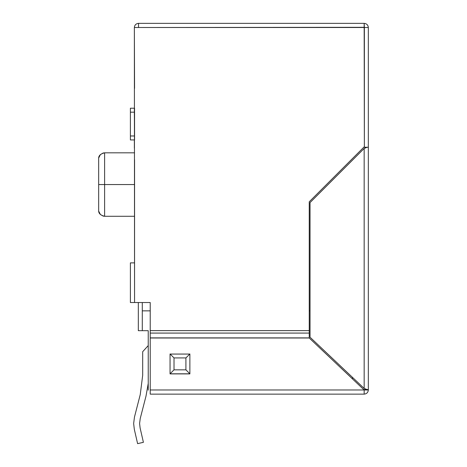 <?xml version="1.0" encoding="UTF-8"?>
<svg xmlns="http://www.w3.org/2000/svg" width="467" height="467" viewBox="0 0 467 467"><rect width="100%" height="100%" fill="white"/><g stroke="black" fill="none" stroke-linecap="round" stroke-linejoin="round"><path stroke-width="0.7" d="M148.237 330.683L138.325 330.683L138.325 302.528L138.325 330.683L142.289 330.683L142.289 310.859L150.222 310.859L142.289 310.859L142.289 302.528L142.289 330.683L148.237 330.683L148.237 390.167L148.237 330.683M309.242 310.859L310.035 310.859L309.242 310.859M352.468 377.359L352.468 378.9L352.468 377.359M134.56 88.386L134.362 27.512C134.624 25.002 136.014 23.613 138.524 23.35L364.167 23.35L364.365 146.679L309.242 201.802L309.242 337.997L364.167 389.974L364.167 394.136C366.677 393.868 368.066 392.484 368.329 389.974L364.365 389.974L364.365 389.589L368.329 389.589L368.329 147.28L364.307 147.28L368.329 147.28L364.365 147.239L364.365 27.512L368.329 27.512C368.066 25.002 366.677 23.613 364.167 23.35C366.677 23.613 368.066 25.002 368.329 27.512L364.365 27.512L364.365 147.28L368.329 147.239L368.329 27.512L368.329 389.589L364.365 389.589L364.365 389.974L368.329 389.974L368.329 389.589L368.329 389.974C368.066 392.484 366.677 393.868 364.167 394.136L150.222 394.136L364.167 394.136L364.167 389.974L309.242 337.997L150.222 337.997L150.222 389.974L364.167 389.974L150.222 389.974L150.222 394.136L150.222 337.997L309.242 337.997L309.242 333.082L150.222 333.082L150.222 337.88L309.242 337.88L150.222 337.997L150.222 333.082L309.242 333.082L309.242 201.802L364.365 146.679L364.365 27.314L134.362 27.512L134.56 302.528L150.222 302.528L150.222 330.618L309.242 330.618L150.222 330.618L150.222 333.082L150.222 302.528L130.392 302.528L130.392 262.874L134.56 262.874L134.56 243.044L134.56 262.874L130.392 262.874L130.392 302.528L134.56 302.528L134.56 262.874M104.62 184.553L104.62 216.279L104.62 152.826L104.62 184.553L134.362 184.553L104.62 184.553L104.62 152.826L104.62 216.279L104.62 184.553L98.671 184.553L98.671 210.331L98.671 158.774L98.671 184.553L104.62 184.553M189.876 373.898L189.876 354.068L170.052 354.068L189.876 354.068L189.876 373.898L170.052 373.898L170.052 354.068L170.052 373.898L189.876 373.898L170.052 373.898M134.56 243.044L134.56 159.767M134.362 148.267L134.362 139.937L134.362 148.267M310.035 202.596L364.167 148.465L310.035 202.596L310.035 337.203L364.167 388.427L310.035 337.203L310.035 202.596M364.167 388.427L364.167 148.465L364.167 388.427L367.109 389.548L364.307 389.548L368.329 389.548L367.109 389.548L364.167 388.427M367.109 147.28L364.167 148.465L367.109 147.28M138.524 23.35C136.014 23.613 134.624 25.002 134.362 27.512L138.524 27.512L138.524 23.35L138.524 27.512L364.365 27.512L364.167 23.35L138.524 23.35M185.913 369.835L185.913 357.938L174.016 357.938L174.016 369.835L185.913 369.835L189.876 373.798L185.913 369.835L174.016 369.835L174.016 357.938L185.913 357.938L185.913 369.835M189.876 353.968L185.913 357.938L189.876 353.968M170.052 353.968L174.016 357.938L170.052 353.968M170.052 373.798L174.016 369.835L170.052 373.798L189.876 373.798L170.052 373.798M134.362 139.937L130.392 139.937L130.392 108.216L134.56 108.216L134.56 139.937L134.362 112.179L130.392 112.179L130.392 135.973L134.362 135.973L130.392 135.973L130.392 139.937L134.362 139.937M134.56 139.937L134.56 108.216M130.392 108.216L130.392 112.179L134.362 112.179L134.362 108.216L130.392 108.216M140.223 418.572L139.598 423.511L140.223 418.572L146.008 396.074L148.237 383.43L146.008 396.074L140.223 418.572M134.309 429.284L133.65 423.511L134.309 429.284L137.607 443.65L143.404 442.319L140.106 427.947L139.598 423.511L140.106 427.947L143.404 442.319L137.607 443.65L134.309 429.284M148.237 345.586L142.686 351.704L142.686 375.305L140.246 394.597L134.461 417.089L133.65 423.511L134.461 417.089L140.246 394.597L142.686 375.305L142.686 351.704L148.237 345.586M98.671 210.331C98.391 213.256 100.376 215.24 104.62 216.279L134.362 216.279M98.671 158.774C98.391 155.85 100.376 153.865 104.62 152.826L134.56 152.826M104.62 152.826L103.178 153.001L100.411 154.571L98.735 157.893M104.62 216.279L103.178 216.098L100.411 214.534L98.735 211.212"/></g></svg>
